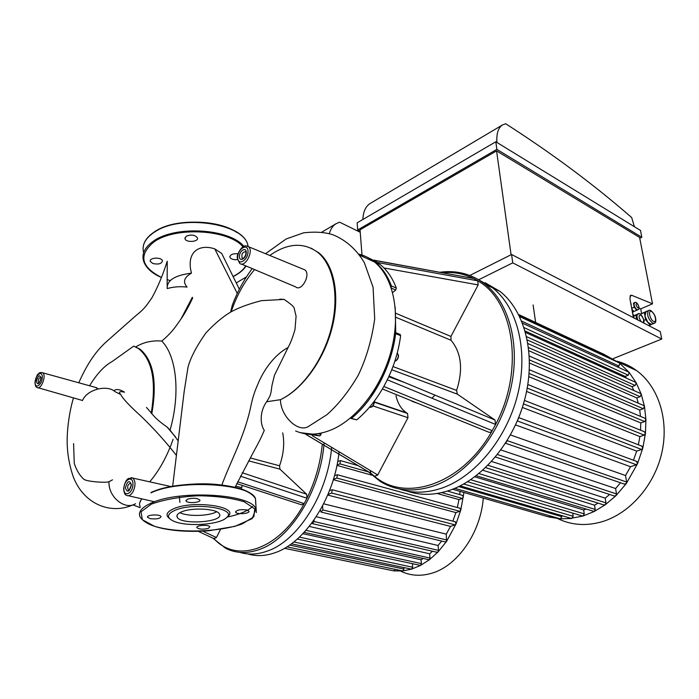 <?xml version="1.0" encoding="UTF-8"?>
<svg xmlns="http://www.w3.org/2000/svg" width="699" height="699" viewBox="0 0 699 699"><rect width="100%" height="100%" fill="white"/><g stroke="black" fill="none" stroke-linecap="round" stroke-linejoin="round"><path stroke-width="1.05" d="M533.101 305.017L535.644 322.457M474.77 476.805L583.656 509.964L584.259 513.879L583.071 516.002L571.004 518.309L460.178 485.866M585.718 509.23L583.656 509.964M482.773 470.244L594.543 505.185L595.216 509.44L594.237 511.485L476.185 475.731M598.091 503.131L594.543 505.185M491.598 461.454L605.22 498.151L605.989 502.878L605.22 504.809L603.709 504.905L485.604 467.614M609.615 494.473L605.22 498.151M500.93 449.981L615.609 488.531L616.509 493.94L615.95 495.696L614.185 495.967L495.46 457.015M620.467 482.764L615.609 488.531M510.488 434.953L625.535 475.538L626.654 482.039L626.287 483.559L624.277 484.075L505.526 443.262M636.439 461.34L637.505 463.708L636.405 464.756L630.515 466.714L625.535 475.538M630.515 466.714L515.582 424.913M641.665 446.067L642.809 448.103L641.603 449.474L636.684 451.143L633.46 460.23M636.684 451.143L522.371 407.465M644.286 431.72L645.439 433.441L644.181 435.101L639.882 436.604L638.37 444.782M639.882 436.604L526.574 391.449M644.801 418.177L645.92 419.601L644.661 421.532L640.782 422.912L640.555 430.208M640.782 422.912L528.82 376.665M643.447 405.403L644.504 406.538L643.281 408.723L639.707 410.025L640.485 416.368M639.707 410.025L529.493 363.078M640.328 393.397L641.28 394.271L640.127 396.691L636.789 397.941L638.301 403.174M636.789 397.941L528.89 350.767M635.408 382.231L636.23 382.86L635.181 385.49L631.992 386.704L633.897 390.549M631.992 386.704L527.299 339.941M628.523 371.99L629.179 372.401L628.279 375.214L625.159 376.429L626.575 378.229M625.159 376.429L525.132 331.011M527.378 387.194L527.771 384.869M523.411 403.873L524.416 400.553M517.26 421.139L518.632 417.827M619.262 362.895L629.179 372.401L636.23 382.86L641.28 394.271L644.504 406.538L645.92 419.601L645.439 433.441L642.809 448.103L637.505 463.708L626.287 483.559L615.95 495.696L605.22 504.809L594.237 511.485L583.071 516.002L582.066 515.888L467.544 481.725M604.041 354.367L605.081 356.307M603.962 354.332L619.707 363.113L618.999 366.084L617.217 366.792M561.769 515.609L561.935 516.701L560.327 518.841L454.857 488.33M572.682 513.083L573.163 516.308L571.765 518.466L560.327 518.841L548.759 516.945L452.629 489.23M550.41 515.967L548.759 516.945L545.91 516.089M506.932 441.034L505.735 442.93M442.694 487.806C427.072 493.241 412.506 493.59 399.015 488.837C412.506 493.59 427.072 493.241 442.694 487.806C475.687 476.106 507.098 437.897 517.793 394.131C528.54 350.365 517.356 307.324 492.76 287.936C517.356 307.324 528.54 350.365 517.793 394.131C507.098 437.897 475.687 476.106 442.694 487.806M377.486 475.355L376.193 474.062L377.486 475.355M368.111 471.598L380.317 481.497C396.237 491.161 414.411 492.507 434.813 485.552C467.841 473.712 499.366 435.197 510.165 391.143C521.026 347.071 509.921 303.803 485.351 284.388L492.76 287.936L477.758 279.216L492.76 287.936L500.065 291.439C524.696 310.793 535.958 353.607 525.307 397.084C514.717 440.562 483.428 478.466 450.479 490.034C434.883 495.408 420.344 495.731 406.853 491.004M485.106 282.737L500.065 291.439M617.217 361.261C624.198 363.122 630.681 366.25 636.658 370.636C658.353 386.547 669.223 419.732 661.874 452.533C654.561 485.324 629.773 513.459 602.162 521.699C586.216 526.251 571.441 525.229 557.819 518.632M396.01 395.704C397.67 403.393 401.165 409.107 406.503 412.829L407.526 413.476L407.98 417.722L377.713 474.979L374.507 476.325L370.872 473.249L305.673 434.254M305.812 434.289L370.741 473.136M370.767 473.144L370.164 470.444M373.432 260.08L473.581 278.499L477.758 280.832L377.495 262.509L369.072 258.123M472.795 278.324L372.174 259.993M473.459 278.447L473.581 278.499C463.76 273.659 453.293 271.719 442.187 272.697M374.507 476.325C405.673 502.861 462.371 484.442 492.262 430.671L383.812 386.477L387.307 379.784L495.626 424.468L491.843 431.283L490.462 432.27L488.985 432.297L382.388 388.959M494.971 420.003L495.626 424.468C524.643 369.963 513.94 300.771 477.758 280.832L478.168 284.895L450.934 336.446L451.038 340.273C461.454 352.838 463.297 369.553 456.596 390.409L457.321 394.14L494.971 420.003L389.055 376.071L494.997 420.02M391.326 288.102L395.73 290.041L396.324 288.084C392.515 278.036 387.159 270.198 380.273 264.589L377.495 262.509M395.73 290.041L392.628 292.531M395.197 307.289L395.739 332.689M387.307 379.784C394.201 365.56 398.648 350.846 400.632 335.651L399.933 334.384M418.282 403.533L411.938 401.305M434.961 395.11L431.965 398.203M350.985 418.483L356.726 419.881C367.115 411.222 376.141 400.081 383.812 386.477M321.182 433.092L320.998 434.498L318.167 433.642M303.418 433.485L319.845 435.94L320.998 434.498M396.324 288.084L391.405 285.917L391.125 287.499M391.405 285.917C387.613 275.834 382.274 267.988 375.398 262.37C370.418 258.359 364.948 255.685 358.963 254.357M315.45 433.974L314.716 434.411L319.845 435.94M370.828 395.398C383.838 376.35 391.807 355.337 394.743 332.366L395.634 333.633L400.632 335.651M356.726 419.881L350.365 418.081M351.606 418.229C373.851 400.029 391.658 366.119 395.634 333.633M300.325 432.655L314.716 434.411M485.351 284.388C471.869 273.991 456.7 269.954 439.854 272.269M358.762 254.095C364.45 255.476 369.666 258.088 374.419 261.924C393.091 276.944 400.789 312.191 391.685 348.845C382.615 385.481 357.766 418.474 332.077 429.544C318.753 435.145 306.608 435.634 295.625 430.995M242.326 485.429L241.12 489.073M220.561 529.379L216.41 537.531L213.981 538.649C236.472 563.822 279.574 549.798 304.179 503.595L237.643 481.768M240.412 476.159L306.957 498.247L304.179 503.595L301.549 504.809L236.76 483.603M282.711 432.847C284.685 443.262 283.628 454.236 279.556 465.787L279.932 469.16L306.686 494.245L306.957 498.247C315.301 481.13 320.422 463.114 322.309 444.206M212.811 538.108L225.567 548.217C235.694 553.398 246.869 553.853 259.119 549.571C290.391 539.27 320.754 490.471 324.135 442.808M267.053 551.17C257.389 554.578 248.294 554.962 239.748 552.341C248.294 554.962 257.389 554.578 267.053 551.17C297.818 541.096 327.7 494.106 331.676 447.334C327.7 494.106 297.818 541.096 267.053 551.17M140.158 507.64L132.871 504.896M173.09 439.295C167.201 456.22 159.407 470.401 149.7 481.838M302.885 533.687L421.043 559.75L421.392 563.604L420.545 565.412L297.285 539.06M422.808 558.702L421.043 559.75M309.238 526.434L429.623 553.791L430.025 558.073L429.343 559.785L304.117 532.376M432.506 551.258L429.623 553.791M316.236 516.736L438.063 545.491L438.544 550.393L438.037 551.957L436.823 552.254L312.741 523.717M441.628 541.07L438.063 545.491M323.663 503.813L446.285 534.158L446.539 541.41L445.132 541.908L321.435 512.157M455.145 521.751L456.028 523.944L455.136 524.853L450.497 526.391L446.285 534.158M450.497 526.391L327.717 495.067M459.811 508.199L460.772 510.095L459.785 511.284L455.914 512.603L452.838 521.157M455.914 512.603L333.309 479.697M462.423 495.364L463.411 496.989L462.371 498.431L458.981 499.61L457.329 507.518M458.981 499.61L437.137 493.485M371.807 475.171L336.953 465.394M460.012 491.353L459.697 494.586M337.014 465.08L339.959 463.874L340.527 460.624L337.704 461.427M333.397 479.418L336.857 478.046L337.416 474.77L334.506 475.591M327.953 494.508L331.684 493.066L332.226 489.772L329.587 490.471M463.935 492.489L460.772 510.095L456.028 523.944L446.539 541.41L438.037 551.957L429.343 559.785L420.545 565.412L411.676 569.1L402.773 570.934L286.905 546.863M395.171 569.37L393.834 570.891L284.502 548.304M403.821 567.536L403.943 569.038L402.773 570.934L393.834 570.891L386.757 569.405M412.401 563.866L412.69 567.23L411.676 569.1L411.056 569.056L291.387 543.822M305.148 531.249L304.187 532.306M314.034 520.004L314.113 521.541L312.331 523.621L311.859 523.035M322.615 505.849L322.842 509.964L321.024 512.052L320.378 509.929M339.094 451.79C334.559 497.662 305.148 542.905 274.899 552.752C265.253 556.116 256.157 556.491 247.612 553.896M483.297 498.064C480.641 532.891 457.338 566.146 431.545 573.294C420.719 576.43 410.593 575.793 401.147 571.389M186.24 236.227C191.22 234.287 194.951 234.829 197.424 237.835C198.918 241.968 185.908 242.859 184.99 238.691L186.24 236.227M237.52 259.626C233.518 259.976 230.976 259.172 229.901 257.206C230.137 254.558 232.854 253.422 238.027 253.807M152.758 263.479L150.311 261.4C148.904 257.52 161.626 256.874 162.43 260.779C161.714 263.82 158.49 264.711 152.758 263.479M187.384 499.208L186.004 500.921C187.009 503.726 201.434 502.738 199.792 499.977C197.066 497.994 192.924 497.74 187.384 499.208M246.598 509.921C240.203 509.239 236.55 509.99 235.633 512.175C236.559 514.787 250.425 513.695 248.888 511.126L246.598 509.921M208.459 528.313L209.822 526.801C208.992 524.346 195.458 525.264 196.935 527.675C199.433 529.396 203.269 529.606 208.459 528.313M150.311 518.675C156.655 519.34 160.22 518.641 161.006 516.57C160.106 513.948 146.021 514.761 147.594 517.339L150.311 518.675M226.668 517.487L227.682 516.526C240.666 506.731 193.204 499.645 173.387 508.872C166.598 512.018 165.279 515.207 169.42 518.448M174.54 510.497C166.677 514.307 166.493 517.915 173.999 521.332C186.86 526.985 219.565 524.757 226.389 517.758C238.735 508.435 193.448 501.716 174.54 510.497M179.914 512.647C187.481 516.736 209.219 516.194 216.62 511.747M181.338 511.974C177.764 513.538 176.366 515.207 177.127 516.998C180.202 525.29 224.239 522.293 219.442 514.115C217.8 508.671 191.788 507.133 181.338 511.974M179.311 496.203L179.914 502.389M264.196 430.584L264.283 430.383C259.801 423.743 259.845 410.951 266.668 401.759C270.932 394.489 270.53 395.879 272.016 385.263L274.462 375.249L288.102 347.499C290.583 342.929 292.89 336.892 295.013 329.404L296.079 316.193L294.244 308.539C294.384 307.114 291.011 304.074 284.117 299.399L261.426 300.657C248.031 304.109 237.459 308.102 229.7 312.654C221.898 317.512 213.938 324.301 205.829 333.021C196.611 346.154 190.687 357.451 188.057 366.931L184.204 391.291L172.662 486.268M284.117 299.399L279.766 299.172M311.116 248.154L319.006 252.951C334.402 265.568 340.247 296.079 332.008 328.102C323.803 360.134 302.414 389.439 280.456 399.679L266.668 401.759M265.533 253.711L286.136 238.988L303.549 232.819C315.424 231.509 325.341 232.208 333.301 234.916C346.206 240.307 356.569 249.587 364.389 262.772L373.074 287.263L374.699 318.875C371.781 339.74 366.276 358.561 358.194 375.337C348.766 391.405 338.386 404.485 327.045 414.594L308.757 426.276C298.665 433.328 280.579 416.595 280.456 399.679L280.456 399.679C302.204 389.378 323.392 360.011 331.405 327.892C339.461 295.756 333.432 265.148 317.853 252.444C303.681 242.011 287.647 243.007 269.753 255.45M254.567 269.578C244.414 281.575 236.62 295.642 231.177 311.789M241.356 264.021L295.616 286.852C301.461 292.252 311.23 274.331 304.834 269.875L302.964 269.106M224.825 259.836L221.688 253.388L214.768 248.879C199.066 243.645 185.917 251.981 191.456 273.143C184.082 277.398 182.605 282.012 187.035 286.992M230.609 312.121L232.348 305.035C237.407 291.649 244.038 279.495 252.225 268.599M192.671 298.001C188.529 306.747 184.623 313.764 180.962 319.05C176.637 324.974 172.749 331.999 161.792 341.042C176.55 356.009 180.622 393.336 170.058 430.077L167.009 426.993C159.704 421.916 154.645 417.443 151.832 413.572L146.493 407.447M178.228 440.886L170.058 430.077M171.229 431.746L170.582 430.759M176.454 455.433C165.314 441.279 153.597 428.295 141.294 416.464C129.341 405.621 122.491 398.316 120.744 394.533C118.227 391.859 119.503 391.073 124.562 392.191C119.643 389.186 116.078 388.749 113.867 390.89M151.194 413.371C156.497 381.357 152.295 359.767 138.559 348.618L133.71 346.119L139.774 349.002C153.326 360.107 157.345 381.628 151.832 413.572M112.495 479.855L109.009 481.725C106.161 483.035 86.029 481.698 83.583 479.033C79.546 475.285 76.436 470.06 74.251 463.367L73.587 443.559M89.586 385.769C96.864 373.799 104.474 365.664 112.408 361.357L133.71 346.119M135.527 503.708C124.981 510.637 108.057 496.814 109.009 481.725L112.469 479.837M97.808 388.836L95.623 387.438M135.824 346.853C143.452 342.222 152.111 340.291 161.792 341.042M167.131 285.804L167.236 261.243M187.087 287.088C180.019 286.293 173.404 286.791 167.227 288.591C166.72 280.421 174.794 275.275 191.456 273.143M631.817 308.993L633.844 311.527L637.654 309.832L635.461 308.748L633.836 305.201L634.491 302.737M636.702 310.304L634.211 307.184L633.469 303.209L635.339 302.518M633.469 303.209L635.216 302.37M631.678 308.276L634.211 307.184M636.824 319.434L636.422 317.914L637.331 314.332M636.693 319.364L635.889 315.039L638.51 313.921M633.792 315.791L638.388 313.772M633.818 315.913L635.889 315.039M633.81 311.474L632.385 312.086M633.486 311.614L632.49 312.645M646.068 311.675L644.967 316.088L647.859 322.414L651.582 324.371L650.061 325.175L645.64 319.644L644.303 312.532L647.44 311.099M640.214 314.27L644.303 312.532M643.91 320.369L645.64 319.644M640.162 314.244L647.361 311.003M653.958 323.384L651.582 324.371M648.864 325.673L650.061 325.175M633.425 317.678L629.913 298.735L630.559 295.327L631.8 295.319L652.516 303.82L640.721 308.871L638.991 308.172M640.721 308.871L641.603 313.528M511.074 254.742L496.578 150.888L639.594 237.424L652.516 303.82M496.893 142.439C496.351 133.692 498.177 127.882 502.38 125.016L505.665 123.732C551.773 153.282 593.783 184.545 631.669 217.529L634.412 226.721M370.645 203.182L370.024 203.549C365.568 206.502 363.183 211.814 362.877 219.486M641.839 237.302L496.867 149.368L495.809 141.775L640.502 230.452L641.839 237.302L639.76 238.28M511.572 254.497L660.275 331.597L661.735 339.041L512.743 262.859L511.572 254.497L469.833 275.45M362.003 255.161L360.046 229.814L496.578 150.888M495.809 141.775L357.145 222.832L357.696 229.945L496.867 149.368M357.696 229.945L360.142 231.107M478.859 279.661L512.743 262.859M613.154 358.648L661.735 339.041M329.334 233.641C330.566 229.106 332.776 225.812 335.957 223.767L339.618 222.186L360.23 232.269M644.181 435.101L527.221 388.102M644.661 421.532L529.108 373.441M641.603 449.474L523.472 403.9M636.405 464.756L517.54 421.025M643.281 408.723L529.458 359.906M604.923 355.389L519.051 315.38M635.181 385.49L526.609 336.7M640.127 396.691L528.531 347.586M628.279 375.214L524.084 327.63M618.999 366.084L521.69 321.156M561.935 516.701L458.71 486.591M573.163 516.308L463.708 483.988M584.259 513.879L470.68 479.706M605.989 502.878L487.963 465.289M595.216 509.44L478.92 473.555M616.509 493.94L497.47 454.542M626.654 482.039L507.177 440.632M372.943 405.909L407.98 417.722M407.447 413.432L374.454 402.196M377.713 474.979L312.235 435.66M378.229 263.628L376.516 263.313M388.758 376.726L404.555 382.502M457.303 394.122L391.755 369.736L457.321 394.14M456.596 390.409L392.978 366.547M396.176 317.407L451.038 340.273M383.969 267.962L478.168 284.895M450.934 336.446L395.914 313.335M374.262 401.235C373.948 405.193 372.357 407.185 369.483 407.22M397.294 352.846L398.308 355.171C398.281 358.124 397.119 360.151 394.821 361.252M235.589 486.128L241.845 487.657M216.41 537.531L202.719 531.153M306.686 494.245L242.195 472.716M248.626 460.851L279.932 469.16M279.556 465.787L250.251 457.932M462.371 498.431L441.716 492.603M368.408 471.904L339.959 463.874M459.785 511.284L336.857 478.046M455.136 524.853L331.684 493.066M403.943 569.038L289.622 545.071M412.69 567.23L293.842 541.943M430.025 558.073L305.97 530.331M421.392 563.604L299.434 537.103M438.544 550.393L314.113 521.541M446.879 540.047L322.842 509.964M236.812 232.452C217.878 218.997 173.868 218.604 154.706 231.954M248.189 246.502L247.9 245.358C244.056 223.016 178.761 213.632 153.396 232.811C145.025 238.778 141.757 245.332 143.592 252.47M243.846 246.363C229.622 228.59 175.03 225.174 153.317 241.234C144.92 247.158 141.644 253.65 143.478 260.727C145.602 267.551 151.578 273.16 161.408 277.538M243.025 246.799C228.634 229.447 175.169 226.284 153.841 242.011C138.332 255.056 140.866 266.861 161.452 277.433M167.061 279.609L170.215 280.596M233.029 276.507C238.953 273.519 243.208 269.971 245.786 265.882M151.43 504.093L141.032 511.773L142.316 519.68L154.4 526.251C178.297 533.433 219.198 532.271 242.282 523.892L253.833 516.771L254.768 508.898L244.292 501.812C231.85 497.994 216.402 495.975 197.939 495.766C179.451 496.858 163.942 499.628 151.43 504.093M150.844 503.263C141.556 507.544 137.948 512.052 140.036 516.788C144.3 523.734 156.078 528.287 175.379 530.454C185.794 531.52 196.961 531.624 208.861 530.751L235.021 526.338L252.252 518.571L255.843 508.889C251.972 493.966 179.075 489.527 150.844 503.263M256.341 512.559L255.537 498.815C251.666 483.577 179.066 478.92 150.94 492.9M141.906 498.868C139.564 501.498 138.987 504.101 140.176 506.679M255.685 503.752L255.537 498.815C251.229 491.327 237.983 486.513 215.808 484.381C196.506 482.511 166.764 485.289 151.202 492.393M227.044 517.129C239.364 514.516 247.892 510.96 252.636 506.469M252.19 494.883C240.115 481.943 176.463 480.021 151.543 492.341M288.093 347.508C272.89 355.747 262.868 372.043 258.027 383.83C254.104 392.707 252.54 397.906 250.207 409.177C243.567 438.273 230.827 460.702 221.863 484.992M237.258 293.458L214.768 248.888M38.864 383.087L38.672 383.035C38.27 382.475 38.663 385.638 40.892 378.666L40.944 377.18C38.55 378.01 37.798 379.968 38.672 383.035L38.812 383.113M41.075 378.334C39.205 384.415 37.624 385.385 36.322 381.243C38.183 375.18 39.764 374.21 41.075 378.334M35.142 381.977C34.662 389.666 41.896 385.289 42.272 377.6C42.7 369.902 35.518 374.384 35.142 381.977M41.687 372.471L42.639 372.777C46.903 375.188 40.909 390.645 36.96 387.429C35.867 387.263 35.203 385.551 34.959 382.301C38.183 370.356 37.763 375.957 38.891 373.406C39.371 372.55 40.621 372.34 42.639 372.777L96.855 387.779M128.904 490.252L128.354 490.13C128.267 491.974 129.201 490.383 131.167 485.359L130.896 483.254C127.812 484.066 126.965 486.355 128.354 490.13L128.782 490.296M131.421 485.001C129.289 492.148 127.288 493.083 125.392 487.815C127.506 480.694 129.516 479.759 131.421 485.001M123.889 488.514C123.636 497.828 132.827 493.651 132.95 484.293C133.125 474.962 124.011 479.296 123.889 488.514M131.167 477.627L132.801 478.081C135.65 481.061 135.728 485.595 133.037 491.685C130.862 495.259 128.66 496.465 126.432 495.294C124.972 494.936 124.046 492.795 123.636 488.863C124.483 483.324 126.082 479.846 128.45 478.439L132.801 478.081L170.993 486.574M242.789 258.525L243.278 258.333C244.991 256.716 245.882 254.952 245.961 253.029L245.786 251.675C242.396 252.059 241.225 254.27 242.256 258.315L242.684 258.543M246.301 252.391C246.502 258.237 239.53 262.474 239.425 256.612C239.224 250.827 246.153 246.537 246.301 252.391M237.704 257.669C237.852 266.468 248.337 260.124 248.04 251.325C247.804 242.527 237.407 248.993 237.704 257.669M246.93 245.996L248.425 246.677C254.218 250.827 244.877 268.364 239.608 263.287L237.372 258.289C235.974 254.803 242.448 246.022 243.628 246.467C244.301 245.629 245.899 245.69 248.425 246.677L304.834 269.875M180.962 319.05L192.321 297.311M632.709 313.834L633.408 317.591M637.803 307.918C635.802 305.524 635.522 304.048 636.972 303.506C638.973 305.891 639.253 307.368 637.803 307.918M636.841 309.666L637.864 309.736C641.184 309.474 636.745 300.186 634.526 302.711C633.547 304.904 634.316 307.219 636.841 309.666M641.184 321.697C638.563 317.495 638.397 315.249 640.686 314.961C643.587 317.966 644.321 320.5 642.897 322.58M638.082 314.017L637.803 314.131C636.728 315.074 636.754 317.023 637.872 319.976M653.504 321.391C649.721 319.443 647.807 309.456 651.599 311.544C655.339 313.502 657.278 323.41 653.504 321.391M652.534 323.13L654.273 323.253C656.125 322.755 656.344 320.256 654.946 315.765C652.062 310.933 649.878 309.238 648.392 310.688C646.671 314.62 648.052 318.761 652.534 323.13M648.733 310.557L645.762 311.806M631.8 295.319L629.965 296.123M527.824 384.502L644.827 431.938M529.335 369.71L645.317 418.395M524.451 400.422L642.224 446.285M518.719 417.609L637.007 461.55M643.945 405.621L529.3 356.036M518.614 314.515L604.443 354.55M635.872 382.44L525.543 332.479M640.808 393.616L527.946 343.558M628.96 372.191L522.511 323.209M619.69 363.096L519.637 316.568M618.501 362.187L636.658 370.636M374.454 402.222L407.526 413.476M374.472 401.916L406.503 412.829M374.411 401.034L374.454 401.34C374 405.446 372.48 407.43 369.885 407.29M397.294 352.829L398.491 355.319C398.474 358.369 397.25 360.369 394.804 361.331M375.398 262.37L380.273 264.589M400.291 334.524L395.293 332.506M359.574 255.179L374.419 261.924M198.193 531.319L213.981 538.649M340.527 460.624L358.299 465.691M447.369 491.074L462.825 495.477M337.416 474.77L460.222 508.313M332.226 489.772L455.556 521.865M184.99 237.739L184.99 238.691M229.875 256.367L229.901 257.206M150.32 260.509L150.311 261.4M143.382 245.76C144.448 240.867 147.838 236.437 153.553 232.487C178.935 213.378 243.872 222.535 247.9 245.358L247.935 246.336M233.09 276.629C239.041 273.659 243.374 270.12 246.092 266.013M185.995 500.266L186.004 500.921M235.615 511.607L235.633 512.175M196.935 527.151L196.935 527.675M147.603 516.736L147.594 517.339M139.765 502.546L141.731 498.824M177.127 515.128L177.127 516.998M235.039 487.334L252.924 453.101C259.294 441.41 260.849 438.387 264.283 430.383M272.016 385.263L274.462 375.249M239.346 289.211L221.688 253.388M167.009 426.993L175.72 437.163M120.744 394.533L115.047 391.676C107.393 384.529 87.174 389.107 82.438 400.597M38.096 387.753L82.508 400.483M128.406 495.748L154.549 501.786M133.177 504.765C112.085 514.578 84.562 505.473 73.412 477.216C69.315 465.42 67.218 453.31 67.139 440.886C67.218 423.515 70.966 405.831 73.474 397.897M78.786 382.781C87.899 362.134 97.152 349.736 107.559 340.701L134.208 317.136C140.516 311.413 142.963 311.291 152.207 297.328C157.93 286.747 162.902 274.829 167.122 261.557M317.853 252.444L319.006 252.951M138.559 348.618L139.774 349.002M633.906 317.923C634.281 317.04 633.862 315.564 632.647 313.467M631.459 307.071L631.048 304.878M643.709 323.008C645.282 320.107 639.961 311.186 637.803 314.131L637.077 314.436M630.935 304.266L631.38 304.074M502.38 125.016L370.024 203.549M335.957 223.767L321.881 232.12M246.45 276.883L236.227 282.946"/></g></svg>
